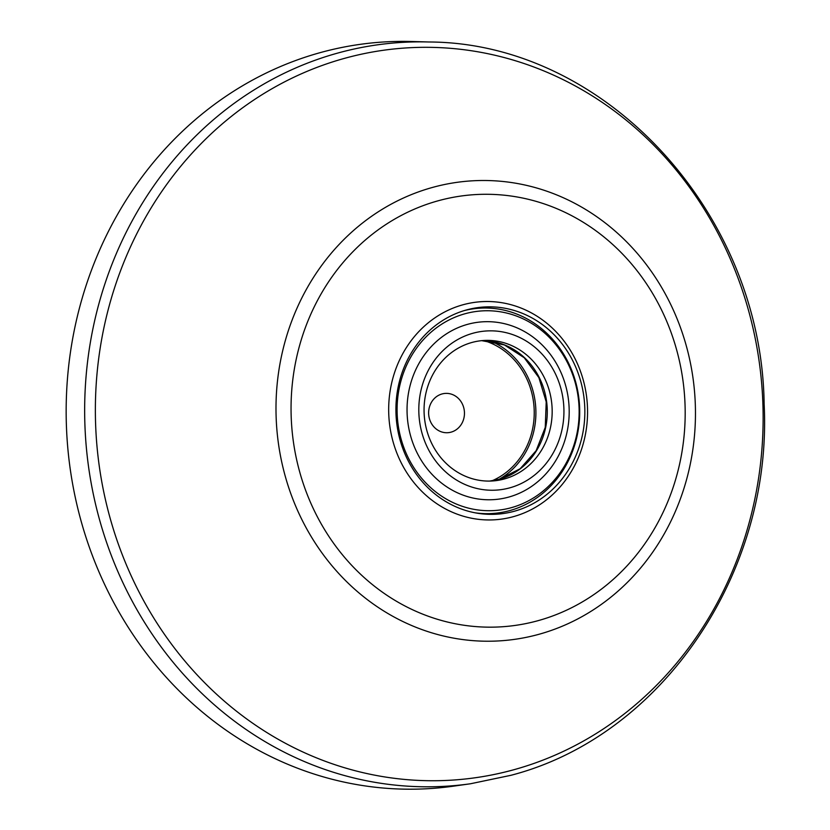 <?xml version="1.0" encoding="UTF-8"?>
<svg xmlns="http://www.w3.org/2000/svg" width="830" height="830" viewBox="0 0 830 830"><rect width="100%" height="100%" fill="white"/><g stroke="black" fill="none" stroke-linecap="round" stroke-linejoin="round"><path stroke-width="1.25" d="M429.224 417.884A19.681 17.907 -93.2 0 1 441.965 393.98A19.681 17.907 -93.2 0 1 445.783 393.379A19.681 17.907 -93.2 0 1 463.866 408.225A19.681 17.907 -93.2 0 1 451.126 432.129A19.681 17.907 -93.2 0 1 447.982 432.689A19.681 17.907 -93.2 0 1 429.224 417.884M484.253 340.674A73.953 67.292 -93.2 0 1 531.999 393.773A73.953 67.292 -93.2 0 1 492.097 480.778M514.527 511.187A103.792 94.444 -93.2 0 1 494.369 514.31A103.792 94.444 -93.2 0 1 396.979 425.064A103.792 94.444 -93.2 0 1 466.232 310.015A103.792 94.444 -93.2 0 1 482.78 307.09A103.792 94.444 -93.2 0 1 583.5 394.177A103.792 94.444 -93.2 0 1 514.527 511.187M462.694 304.849A109.249 99.413 -93.2 0 1 584.258 383.927A109.249 99.413 -93.2 0 1 513.542 516.613A109.249 99.413 -93.2 0 1 391.978 437.535A109.249 99.413 -93.2 0 1 462.694 304.849M470.454 783.769L453.471 786.166A374.008 340.321 -93.2 0 1 72.833 485.083A374.008 340.321 -93.2 0 1 319.581 52.809A374.008 340.321 -93.2 0 1 411.794 41.5L428.944 41.988C605.267 42.569 761.784 212.874 764.139 404.117C772.689 572.939 662.018 736.189 510.886 775.313L470.454 783.769A372.566 339.003 -93.2 0 1 91.3 483.849A372.566 339.003 -93.2 0 1 337.084 53.255A372.566 339.003 -93.2 0 1 428.944 41.988M511.394 507.659A100.015 90.999 86.8 0 0 576.124 386.189A100.015 90.999 86.8 0 0 464.852 313.802A100.015 90.999 86.8 0 0 400.112 435.262A100.015 90.999 86.8 0 0 511.394 507.659M463.98 310.669A102.858 93.593 -93.2 0 1 480.331 308.148A102.858 93.593 -93.2 0 1 578.51 395.537A102.858 93.593 -93.2 0 1 510.014 510.523A102.858 93.593 -93.2 0 1 491.827 513.531A102.858 93.593 -93.2 0 1 475.3 512.847M509.921 487.812A79.722 72.542 86.8 0 0 561.526 390.982A79.722 72.542 86.8 0 0 472.82 333.276A79.722 72.542 86.8 0 0 421.215 430.106A79.722 72.542 86.8 0 0 509.921 487.812M508.842 497.056A89.069 81.05 86.8 0 0 566.506 388.876A89.069 81.05 86.8 0 0 467.394 324.395A89.069 81.05 86.8 0 0 409.74 432.586A89.069 81.05 86.8 0 0 508.842 497.056M471.741 342.52A70.374 64.035 86.8 0 0 424.877 421.204A70.374 64.035 86.8 0 0 492.055 480.995A70.374 64.035 86.8 0 0 504.495 478.931A70.374 64.035 86.8 0 0 551.359 400.257A70.374 64.035 86.8 0 0 484.191 340.466A70.374 64.035 86.8 0 0 471.741 342.52M499.027 479.346A75.789 68.963 86.8 0 0 535.775 408.059A75.789 68.963 86.8 0 0 491.308 341.327M514.6 769.524A366.808 333.774 86.8 0 0 752.042 324.022A366.808 333.774 86.8 0 0 343.9 58.525A366.808 333.774 86.8 0 0 106.458 504.018A366.808 333.774 86.8 0 0 514.6 769.524M538.494 620.55A216.506 197.001 86.8 0 0 678.639 357.606A216.506 197.001 86.8 0 0 437.742 200.901A216.506 197.001 86.8 0 0 297.596 463.846A216.506 197.001 86.8 0 0 538.494 620.55M432.119 187.538A230.429 209.668 -93.2 0 1 688.495 354.327A230.429 209.668 -93.2 0 1 539.344 634.182A230.429 209.668 -93.2 0 1 282.957 467.394A230.429 209.668 -93.2 0 1 432.119 187.538M481.742 340.653A70.374 64.035 -93.2 0 1 546.648 401.865A70.374 64.035 -93.2 0 1 499.598 479.201A70.374 64.035 -93.2 0 1 489.607 481.078L499.421 479.232L520.161 468.743L536.149 450.68L545.258 427.377L546.213 401.886L538.867 377.598L524.238 357.751L504.318 344.896L481.732 340.653M471.99 308.615L480.331 308.148M483.485 513.998L491.827 513.531"/></g></svg>
